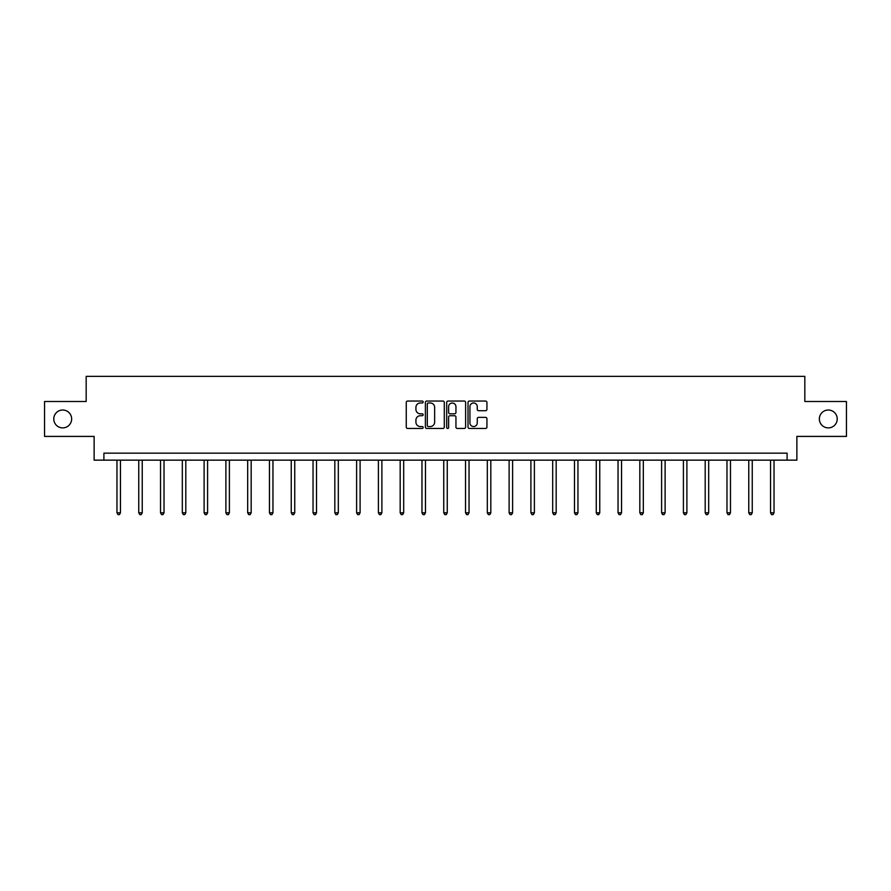 <?xml version="1.0" encoding="UTF-8"?>
<svg xmlns="http://www.w3.org/2000/svg" width="891" height="891" viewBox="0 0 891 891"><rect width="100%" height="100%" fill="white"/><g stroke="black" fill="none" stroke-linecap="round" stroke-linejoin="round"><path stroke-width="1.34" d="M423.158 402.008A0.958 0.958 0 0 0 422.2 401.05L407.632 401.05A1.37 1.37 0 0 0 406.263 402.42L406.263 427.101A1.37 1.37 0 0 0 407.632 428.471L422.2 428.471A0.958 0.958 0 0 0 423.158 427.513A0.958 0.958 0 0 0 422.2 426.555L420.307 426.555A4.388 4.388 0 0 1 415.93 422.167L415.93 420.106A4.388 4.388 0 0 1 420.307 415.718L422.2 415.718A0.958 0.958 0 0 0 423.158 414.76A0.958 0.958 0 0 0 422.2 413.803L420.307 413.803A4.388 4.388 0 0 1 415.93 409.415L415.93 407.354A4.388 4.388 0 0 1 420.307 402.977L422.2 402.977A0.958 0.958 0 0 0 423.158 402.008M819.352 418.948A8.943 8.943 0 0 0 828.296 427.892A8.943 8.943 0 0 0 837.228 418.948A8.943 8.943 0 0 0 828.296 410.016A8.943 8.943 0 0 0 819.352 418.948M53.772 418.948A8.943 8.943 0 0 0 62.704 427.892A8.943 8.943 0 0 0 71.648 418.948A8.943 8.943 0 0 0 62.704 410.016A8.943 8.943 0 0 0 53.772 418.948M485.562 410.718A1.37 1.37 0 0 0 486.931 409.348L486.931 402.42A1.37 1.37 0 0 0 485.562 401.05L469.39 401.05A1.37 1.37 0 0 0 468.02 402.42L468.02 427.101A1.37 1.37 0 0 0 469.39 428.471L485.562 428.471A1.37 1.37 0 0 0 486.931 427.101L486.931 418.737A1.37 1.37 0 0 0 485.562 417.367L478.634 417.367A1.37 1.37 0 0 0 477.264 418.737L477.264 422.88A3.664 3.664 0 0 1 473.6 426.555A3.664 3.664 0 0 1 469.936 422.88L469.936 406.641A3.664 3.664 0 0 1 473.6 402.977A3.664 3.664 0 0 1 477.264 406.641L477.264 409.348A1.37 1.37 0 0 0 478.634 410.718L485.562 410.718M787.098 460.146L796.877 460.146L796.877 436.412L846.45 436.412L846.45 401.496L804.829 401.496L804.829 376.358L86.171 376.358L86.171 401.496L44.55 401.496L44.55 436.412L94.123 436.412L94.123 460.146L787.098 460.146L787.098 453.163L103.902 453.163L103.902 460.146M444.297 402.42A1.37 1.37 0 0 0 442.927 401.05L426.756 401.05A1.37 1.37 0 0 0 425.386 402.42L425.386 427.101A1.37 1.37 0 0 0 426.756 428.471L442.927 428.471A1.37 1.37 0 0 0 444.297 427.101L444.297 402.42M448.073 401.05L464.244 401.05A1.37 1.37 0 0 1 465.614 402.42L465.614 427.101A1.37 1.37 0 0 1 464.244 428.471L457.328 428.471A1.37 1.37 0 0 1 455.947 427.101L455.947 417.088A1.37 1.37 0 0 0 454.577 415.718L449.988 415.718A1.37 1.37 0 0 0 448.619 417.088L448.619 427.513A0.958 0.958 0 0 1 447.661 428.471A0.958 0.958 0 0 1 446.703 427.513L446.703 402.42A1.37 1.37 0 0 1 448.073 401.05M428.259 402.977A0.958 0.958 0 0 0 427.301 403.935L427.301 425.586A0.958 0.958 0 0 0 428.259 426.555L430.253 426.555A4.388 4.388 0 0 0 434.641 422.167L434.641 407.354A4.388 4.388 0 0 0 430.253 402.977L428.259 402.977M455.947 406.708A3.664 3.664 0 0 0 452.283 403.044A3.664 3.664 0 0 0 448.619 406.708L448.619 412.433A1.37 1.37 0 0 0 449.988 413.803L454.577 413.803A1.37 1.37 0 0 0 455.947 412.433L455.947 406.708M116.966 460.146L116.966 512.826L120.452 512.826L120.452 460.146M120.452 512.826L119.405 514.642L118.013 514.642L116.966 512.826M138.751 460.146L138.751 512.826L142.237 512.826L142.237 460.146M142.237 512.826L141.19 514.642L139.798 514.642L138.751 512.826M160.536 460.146L160.536 512.826L164.022 512.826L164.022 460.146M164.022 512.826L162.975 514.642L161.583 514.642L160.536 512.826M182.321 460.146L182.321 512.826L185.807 512.826L185.807 460.146M185.807 512.826L184.76 514.642L183.368 514.642L182.321 512.826M204.106 460.146L204.106 512.826L207.592 512.826L207.592 460.146M207.592 512.826L206.545 514.642L205.153 514.642L204.106 512.826M225.891 460.146L225.891 512.826L229.388 512.826L229.388 460.146M229.388 512.826L228.341 514.642L226.938 514.642L225.891 512.826M247.676 460.146L247.676 512.826L251.173 512.826L251.173 460.146M251.173 512.826L250.126 514.642L248.723 514.642L247.676 512.826M269.461 460.146L269.461 512.826L272.958 512.826L272.958 460.146M272.958 512.826L271.911 514.642L270.508 514.642L269.461 512.826M291.246 460.146L291.246 512.826L294.743 512.826L294.743 460.146M294.743 512.826L293.696 514.642L292.304 514.642L291.246 512.826M313.042 460.146L313.042 512.826L316.528 512.826L316.528 460.146M316.528 512.826L315.481 514.642L314.089 514.642L313.042 512.826M334.827 460.146L334.827 512.826L338.313 512.826L338.313 460.146M338.313 512.826L337.266 514.642L335.874 514.642L334.827 512.826M356.612 460.146L356.612 512.826L360.098 512.826L360.098 460.146M360.098 512.826L359.051 514.642L357.659 514.642L356.612 512.826M378.397 460.146L378.397 512.826L381.883 512.826L381.883 460.146M381.883 512.826L380.836 514.642L379.443 514.642L378.397 512.826M400.182 460.146L400.182 512.826L403.679 512.826L403.679 460.146M403.679 512.826L402.621 514.642L401.228 514.642L400.182 512.826M421.966 460.146L421.966 512.826L425.464 512.826L425.464 460.146M425.464 512.826L424.417 514.642L423.013 514.642L421.966 512.826M443.751 460.146L443.751 512.826L447.249 512.826L447.249 460.146M447.249 512.826L446.202 514.642L444.798 514.642L443.751 512.826M465.536 460.146L465.536 512.826L469.034 512.826L469.034 460.146M469.034 512.826L467.987 514.642L466.583 514.642L465.536 512.826M487.321 460.146L487.321 512.826L490.818 512.826L490.818 460.146M490.818 512.826L489.772 514.642L488.379 514.642L487.321 512.826M509.117 460.146L509.117 512.826L512.603 512.826L512.603 460.146M512.603 512.826L511.557 514.642L510.164 514.642L509.117 512.826M530.902 460.146L530.902 512.826L534.388 512.826L534.388 460.146M534.388 512.826L533.341 514.642L531.949 514.642L530.902 512.826M552.687 460.146L552.687 512.826L556.173 512.826L556.173 460.146M556.173 512.826L555.126 514.642L553.734 514.642L552.687 512.826M574.472 460.146L574.472 512.826L577.958 512.826L577.958 460.146M577.958 512.826L576.911 514.642L575.519 514.642L574.472 512.826M596.257 460.146L596.257 512.826L599.754 512.826L599.754 460.146M599.754 512.826L598.696 514.642L597.304 514.642L596.257 512.826M618.042 460.146L618.042 512.826L621.539 512.826L621.539 460.146M621.539 512.826L620.492 514.642L619.089 514.642L618.042 512.826M639.827 460.146L639.827 512.826L643.324 512.826L643.324 460.146M643.324 512.826L642.277 514.642L640.874 514.642L639.827 512.826M661.612 460.146L661.612 512.826L665.109 512.826L665.109 460.146M665.109 512.826L664.062 514.642L662.659 514.642L661.612 512.826M683.408 460.146L683.408 512.826L686.894 512.826L686.894 460.146M686.894 512.826L685.847 514.642L684.455 514.642L683.408 512.826M705.193 460.146L705.193 512.826L708.679 512.826L708.679 460.146M708.679 512.826L707.632 514.642L706.24 514.642L705.193 512.826M726.978 460.146L726.978 512.826L730.464 512.826L730.464 460.146M730.464 512.826L729.417 514.642L728.025 514.642L726.978 512.826M748.763 460.146L748.763 512.826L752.249 512.826L752.249 460.146M752.249 512.826L751.202 514.642L749.81 514.642L748.763 512.826M770.548 460.146L770.548 512.826L774.034 512.826L774.034 460.146M774.034 512.826L772.987 514.642L771.595 514.642L770.548 512.826"/></g></svg>

